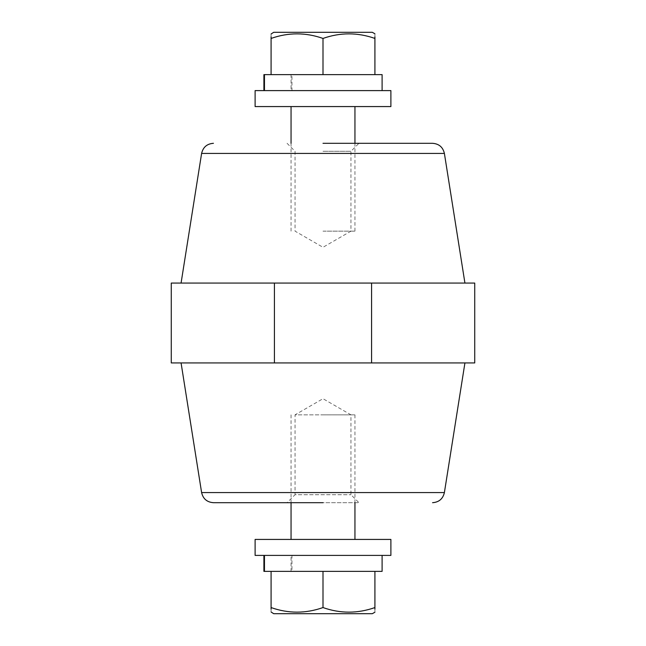 <?xml version="1.0" encoding="UTF-8"?>
<svg xmlns="http://www.w3.org/2000/svg" width="646" height="646" viewBox="0 0 646 646"><rect width="100%" height="100%" fill="white"/><g stroke="black" fill="none" stroke-linecap="round" stroke-linejoin="round"><path stroke-width="0.48" stroke-dasharray="3.23 2.42" d="M474.737 362.931L371.579 362.931L371.579 283.069L171.263 283.069M474.737 283.069L371.579 283.069M287.058 502.693L358.942 502.693L287.058 502.693L295.044 494.707L350.956 494.707L295.044 494.707L295.044 414.845L350.956 414.845L295.044 414.845L323 398.703L350.956 414.845L350.956 494.707L358.942 502.693M323 362.931L464.926 362.931L323 362.931M371.579 362.931L171.263 362.931M274.421 362.931L274.421 283.069M323 283.069L464.926 283.069L323 283.069M323 143.307L432.562 143.307M323 151.293L350.956 151.293L323 151.293M323 231.155L354.945 231.155L323 231.155M323 74.629L323 38.437C340.345 32.34 357.65 32.34 374.914 38.437L374.914 74.629L271.086 74.629L291.071 74.629L291.055 90.602L291.952 90.602L291.952 74.629L291.055 74.629L291.071 90.602L264.464 90.602L382.101 90.602L291.952 90.602M263.899 74.629L271.086 74.629L264.464 74.629L271.086 74.629L271.086 38.437C288.439 32.34 305.736 32.34 323 38.437M374.914 33.802L374.914 36.862M324.494 74.629L373.42 74.629L324.494 74.629M272.58 74.629L321.506 74.629L272.58 74.629M271.086 36.862L271.086 34.012M372.314 32.3L273.686 32.3M374.914 74.629L382.101 74.629M271.086 74.629L291.952 74.629M255.113 106.574L390.887 106.574M323 106.574L354.945 106.574L323 106.574M255.113 90.602L390.887 90.602M323 571.371L323 607.563C340.345 613.66 357.65 613.66 374.914 607.563L374.914 571.371L271.086 571.371L291.071 571.371L291.055 555.399L291.952 555.399L291.952 571.371L291.055 571.371L291.071 555.399L264.464 555.399L382.101 555.399L291.952 555.399M263.899 571.371L271.086 571.371L264.464 571.371L271.086 571.371L271.086 607.563C288.439 613.66 305.736 613.66 323 607.563M374.914 612.198L374.914 609.138M324.494 571.371L373.42 571.371L324.494 571.371M272.58 571.371L321.506 571.371L272.58 571.371M271.086 609.138L271.086 611.988M372.314 613.7L273.686 613.7M374.914 571.371L382.101 571.371M271.086 571.371L291.952 571.371M255.113 539.426L390.887 539.426M323 539.426L354.945 539.426L323 539.426M255.113 555.399L390.887 555.399M323 414.845L354.945 414.845L323 414.845M444.391 492.583L201.609 492.583M201.609 153.417L444.391 153.417M287.058 143.307L295.044 151.293L295.044 231.155L323 247.297L350.956 231.155L350.956 151.293L358.942 143.307M354.945 231.155L354.945 143.307M291.055 231.155L291.055 143.307M291.055 414.845L291.055 502.693M354.945 414.845L354.945 502.693"/><path stroke-width="0.97" d="M371.579 362.931L474.737 362.931L474.737 283.069L371.579 283.069L371.579 362.931L274.421 362.931L274.421 283.069L371.579 283.069M323 502.693L213.438 502.693L323 502.693M274.421 283.069L171.263 283.069L171.263 362.931L274.421 362.931M323 143.307L432.562 143.307C438.981 143.783 442.922 147.151 444.391 153.417L201.609 153.417L181.074 283.069M382.101 90.602L382.101 74.629L264.464 74.629L264.464 90.602M374.914 74.629L374.914 38.437C374.914 32.348 374.914 32.348 374.914 38.437L374.914 36.862M323 74.629L323 38.437C340.264 32.34 357.561 32.34 374.914 38.437M271.086 74.629L271.086 38.437C288.35 32.34 305.655 32.34 323 38.437M271.086 38.437C271.086 32.348 271.086 32.348 271.086 38.437L271.086 36.862M271.086 34.012L273.686 32.3L372.314 32.3L374.914 33.802M263.899 90.602L263.899 74.629L264.464 74.629M390.887 106.574L255.113 106.574L255.113 90.602L390.887 90.602L390.887 106.574M382.101 555.399L382.101 571.371L264.464 571.371L264.464 555.399M374.914 571.371L374.914 607.563C374.914 613.652 374.914 613.652 374.914 607.563L374.914 609.138M323 571.371L323 607.563C340.264 613.66 357.561 613.66 374.914 607.563M271.086 571.371L271.086 607.563C288.35 613.66 305.655 613.66 323 607.563M271.086 607.563C271.086 613.652 271.086 613.652 271.086 607.563L271.086 609.138M271.086 611.988L273.686 613.7L372.314 613.7L374.914 612.198M263.899 555.399L263.899 571.371L264.464 571.371M390.887 539.426L255.113 539.426L255.113 555.399L390.887 555.399L390.887 539.426M181.074 362.931L201.609 492.583L444.391 492.583L464.926 362.931M444.391 153.417L464.926 283.069M201.609 492.583C203.078 498.849 207.019 502.217 213.438 502.693M444.391 492.583C442.922 498.849 438.981 502.217 432.562 502.693M201.609 153.417C203.078 147.151 207.019 143.783 213.438 143.307M354.945 143.307L354.945 106.574M291.055 143.307L291.055 106.574M291.055 502.693L291.055 539.426M354.945 502.693L354.945 539.426"/></g></svg>
